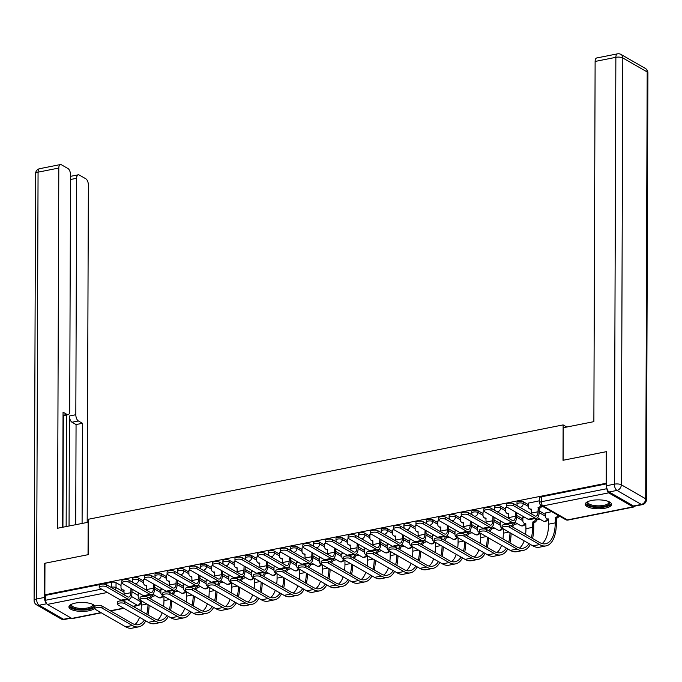 <?xml version="1.0" encoding="UTF-8"?>
<svg xmlns="http://www.w3.org/2000/svg" width="682" height="682" viewBox="0 0 682 682"><rect width="100%" height="100%" fill="white"/><g stroke="black" fill="none" stroke-linecap="round" stroke-linejoin="round"><path stroke-width="1.02" d="M143.629 581.038L138.659 578.183A3.376 1.142 -179.8 0 0 134.039 577.765A3.376 1.142 -179.8 0 0 132.385 578.745L132.376 580.493A3.376 1.142 0.2 0 1 134.03 579.512A3.376 1.142 0.2 0 1 138.651 579.922L143.621 582.778M166.255 576.537L161.284 573.681A3.376 1.142 -179.8 0 0 156.664 573.272A3.376 1.142 -179.8 0 0 155.01 574.253L155.002 575.992A3.376 1.142 0.2 0 1 156.655 575.011A3.376 1.142 0.2 0 1 161.276 575.429L166.246 578.285M188.88 572.045L183.91 569.189A3.376 1.142 -179.8 0 0 179.289 568.771A3.376 1.142 -179.8 0 0 177.635 569.751L177.627 571.499A3.376 1.142 0.2 0 1 179.281 570.519A3.376 1.142 0.2 0 1 183.901 570.936L188.871 573.784M211.505 567.543L206.535 564.687A3.376 1.142 -179.8 0 0 201.906 564.278A3.376 1.142 -179.8 0 0 200.261 565.259L200.252 566.998A3.376 1.142 0.2 0 1 201.906 566.026A3.376 1.142 0.2 0 1 206.527 566.435L211.497 569.291M234.131 563.051L229.161 560.195A3.376 1.142 -179.8 0 0 224.531 559.777A3.376 1.142 -179.8 0 0 222.886 560.757L222.878 562.505A3.376 1.142 0.2 0 1 224.531 561.525A3.376 1.142 0.2 0 1 229.152 561.942L234.122 564.798M256.756 558.549L251.786 555.694A3.376 1.142 -179.8 0 0 247.157 555.284A3.376 1.142 -179.8 0 0 245.511 556.265L245.503 558.004A3.376 1.142 0.2 0 1 247.157 557.032A3.376 1.142 0.2 0 1 251.777 557.441L256.747 560.297M279.373 554.057L274.411 551.201A3.376 1.142 -179.8 0 0 269.782 550.783A3.376 1.142 -179.8 0 0 268.137 551.764L268.128 553.511A3.376 1.142 0.2 0 1 269.774 552.531A3.376 1.142 0.2 0 1 274.403 552.949L279.373 555.804M301.998 549.556L297.028 546.708A3.376 1.142 -179.8 0 0 292.408 546.291A3.376 1.142 -179.8 0 0 290.754 547.271L290.754 549.019A3.376 1.142 0.2 0 1 292.399 548.038A3.376 1.142 0.2 0 1 297.028 548.447L301.998 551.303M324.623 545.063L319.653 542.207A3.376 1.142 -179.8 0 0 315.033 541.798A3.376 1.142 -179.8 0 0 313.379 542.77L313.379 544.517A3.376 1.142 0.2 0 1 315.024 543.537A3.376 1.142 0.2 0 1 319.653 543.955L324.623 546.811M347.249 540.57L342.279 537.714A3.376 1.142 -179.8 0 0 337.658 537.297A3.376 1.142 -179.8 0 0 336.004 538.277L336.004 540.025A3.376 1.142 0.2 0 1 337.65 539.044A3.376 1.142 0.2 0 1 342.279 539.453L347.24 542.309M369.874 536.069L364.904 533.213A3.376 1.142 -179.8 0 0 360.284 532.804A3.376 1.142 -179.8 0 0 358.63 533.776L358.621 535.523A3.376 1.142 0.2 0 1 360.275 534.543A3.376 1.142 0.2 0 1 364.904 534.961L369.866 537.817M392.5 531.576L387.529 528.721A3.376 1.142 -179.8 0 0 382.909 528.303A3.376 1.142 -179.8 0 0 381.255 529.283L381.247 531.031A3.376 1.142 0.2 0 1 382.9 530.05A3.376 1.142 0.2 0 1 387.521 530.46L392.491 533.315M415.125 527.075L410.155 524.219A3.376 1.142 -179.8 0 0 405.534 523.81A3.376 1.142 -179.8 0 0 403.88 524.79L403.872 526.53A3.376 1.142 0.2 0 1 405.526 525.549A3.376 1.142 0.2 0 1 410.146 525.967L415.116 528.823M437.75 522.582L432.78 519.727A3.376 1.142 -179.8 0 0 428.16 519.309A3.376 1.142 -179.8 0 0 426.506 520.289L426.497 522.037A3.376 1.142 0.2 0 1 428.151 521.057A3.376 1.142 0.2 0 1 432.772 521.474L437.742 524.322M460.376 518.081L455.406 515.225A3.376 1.142 -179.8 0 0 450.776 514.816A3.376 1.142 -179.8 0 0 449.131 515.797L449.123 517.536A3.376 1.142 0.2 0 1 450.776 516.564A3.376 1.142 0.2 0 1 455.397 516.973L460.367 519.829M483.001 513.589L478.031 510.733A3.376 1.142 -179.8 0 0 473.402 510.315A3.376 1.142 -179.8 0 0 471.756 511.295L471.748 513.043A3.376 1.142 0.2 0 1 473.402 512.063A3.376 1.142 0.2 0 1 478.022 512.48L482.992 515.336M505.626 509.087L500.656 506.232A3.376 1.142 -179.8 0 0 496.027 505.822A3.376 1.142 -179.8 0 0 494.382 506.803L494.373 508.542A3.376 1.142 0.2 0 1 496.027 507.57A3.376 1.142 0.2 0 1 500.648 507.979L505.618 510.835M528.243 504.595L523.282 501.739A3.376 1.142 -179.8 0 0 518.652 501.321A3.376 1.142 -179.8 0 0 517.007 502.302L516.999 504.049A3.376 1.142 0.2 0 1 518.644 503.069A3.376 1.142 0.2 0 1 523.273 503.487L528.243 506.342M605.113 508.192A13.163 4.467 -179.8 0 0 611.549 504.373A13.163 4.467 -179.8 0 0 604.9 500.469A13.163 4.467 -179.8 0 0 591.669 500.469A13.163 4.467 -179.8 0 0 585.233 504.279A13.163 4.467 -179.8 0 0 591.874 508.192A13.163 4.467 -179.8 0 0 605.113 508.192M95.054 606.23A13.163 4.467 -179.8 0 0 75.361 603.084A13.163 4.467 -179.8 0 0 68.925 606.895A13.163 4.467 -179.8 0 0 75.566 610.808A13.163 4.467 -179.8 0 0 88.805 610.808A13.163 4.467 -179.8 0 0 94.824 608.097M152.112 596.366L155.445 595.71M174.737 591.874L178.07 591.209M197.362 587.373L200.696 586.716M219.988 582.88L223.312 582.215M242.613 578.379L245.938 577.722M265.238 573.886L268.563 573.221M287.855 569.393L291.188 568.728M310.481 564.892L313.814 564.227M333.106 560.399L336.439 559.734M355.731 555.898L359.064 555.242M378.357 551.406L381.69 550.741M400.982 546.904L404.315 546.248M423.607 542.412L426.941 541.747M446.233 537.91L449.566 537.254M468.858 533.418L472.183 532.753M491.483 528.917L494.808 528.26M514.109 524.424L517.433 523.759M536.725 519.931L540.059 519.266M102.385 584.056L111.413 582.266A3.376 1.142 0.2 0 1 116.034 582.675L121.004 585.531M131.89 591.788L138.241 595.437M606.221 451.697L563.008 460.29L563.127 424.903L88.302 519.275L88.183 554.662L44.961 563.247L44.85 594.823L606.119 483.274L606.221 451.697L606.656 451.944M101.311 612.82L72.471 618.557A3.376 1.628 -101.2 0 1 71.798 618.421L47.408 604.405A3.376 1.628 -101.2 0 1 45.694 600.237L101.584 589.129M44.85 594.823L45.711 595.318L45.694 600.237M606.963 488.593L606.963 488.687A3.376 1.628 78.8 0 0 608.668 492.856L633.067 506.871A3.376 1.628 78.8 0 0 633.731 507.007A3.376 1.628 78.8 0 0 634.541 506.189M606.545 483.521L606.119 483.274M539.615 500.759L528.252 503.137M551.764 511.671L545.489 513.043M507.127 507.212L505.626 507.638M524.364 517.118L522.864 517.544M484.501 511.713L483.001 512.131M501.739 521.619L500.238 522.037M461.876 516.206L460.376 516.632M479.114 526.112L477.613 526.53M439.251 520.707L437.75 521.125M456.488 530.613L454.988 531.031M416.625 525.2L415.133 525.626M433.863 535.106L432.362 535.523M394.008 529.701L392.508 530.119M411.237 539.598L409.746 540.025M371.383 534.194L369.883 534.611M388.621 544.1L387.12 544.517M348.758 538.695L347.257 539.112M365.995 548.592L364.495 549.019M326.132 543.187L324.632 543.605M343.37 553.093L341.87 553.511M303.507 547.68L302.007 548.106M320.745 557.586L319.244 558.012M280.882 552.181L279.381 552.599M298.119 562.087L296.619 562.505M258.256 556.674L256.756 557.1M275.494 566.58L273.993 567.006M235.631 561.175L234.131 561.593M252.869 571.081L251.368 571.499M213.006 565.668L211.505 566.094M230.243 575.574L228.743 575.992M190.38 570.169L188.88 570.587M207.618 580.075L206.117 580.493M167.755 574.662L166.263 575.088M184.993 584.568L183.492 584.986M145.138 579.163L143.638 579.581M162.367 589.06L160.875 589.487M154.516 587.287L160.867 590.936M177.141 582.795L183.492 586.443M199.758 578.293L206.117 581.951M222.383 573.801L228.743 577.449M245.008 569.299L251.368 572.957M267.634 564.807L273.993 568.456M290.259 560.314L296.61 563.963M312.885 555.813L319.236 559.462M335.51 551.32L341.861 554.969M358.135 546.819L364.486 550.468M380.761 542.326L387.112 545.975M403.386 537.825L409.737 541.474M426.011 533.333L432.362 536.981M448.637 528.831L454.988 532.489M471.253 524.339L477.613 527.987M493.879 519.837L500.238 523.495M516.504 515.345L522.864 518.993M539.13 510.852L545.481 514.501M566.819 427.026L563.127 424.903M132.581 581.652L131.856 581.797M122.513 583.656L121.012 584.073M517.203 505.217L516.47 505.362M494.578 509.71L493.845 509.855M471.953 514.202L471.219 514.347M449.327 518.704L448.594 518.849M426.702 523.196L425.977 523.341M404.076 527.697L403.352 527.842M381.451 532.19L380.727 532.335M358.826 536.691L358.101 536.836M336.2 541.184L335.476 541.329M313.575 545.685L312.85 545.83M290.958 550.178L290.225 550.323M268.333 554.679L267.6 554.824M245.708 559.172L244.974 559.317M223.082 563.664L222.349 563.809M200.457 568.166L199.724 568.311M177.832 572.658L177.107 572.803M155.206 577.16L154.482 577.304M139.75 593.562L138.25 593.979M45.711 595.318L100.092 584.508M606.545 483.853L541.278 496.828A3.376 1.142 -179.8 0 0 539.624 497.809L539.607 502.728A3.376 1.142 0.2 0 1 541.261 501.747L606.963 488.687M513.674 505.814A3.879 1.321 -179.8 0 0 509.309 505.209A3.879 1.321 -179.8 0 0 506.453 506.462A3.879 1.321 -179.8 0 0 506.999 507.144L528.073 519.249A8.516 4.101 -101.2 0 0 529.761 519.59L536.436 518.269A8.516 4.101 -101.2 0 1 534.748 517.928L513.674 505.814L513.682 503.751L534.756 515.865A6.326 3.043 78.8 0 0 536.009 516.121A6.326 3.043 78.8 0 0 538.004 511.773L538.234 507.604A3.376 2.728 -60.1 0 0 540.835 505.336M506.453 506.462L506.462 504.407A3.879 1.321 0.2 0 1 509.318 503.146A3.879 1.321 0.2 0 1 513.682 503.751M538.021 507.647L539.138 508.286L539.13 512.412A8.516 4.101 -101.2 0 1 536.436 518.269M541.934 506.027A3.376 2.728 119.9 0 1 539.36 508.243L539.138 508.286M531.346 509.676A3.376 2.728 119.9 0 1 530.579 509.411L529.462 508.763A3.376 2.728 -60.1 0 0 531.133 509.011L531.338 513.094A6.326 3.043 78.8 0 1 531.304 513.878M528.252 503.018L528.243 506.419A3.376 2.728 -60.1 0 0 529.462 508.763M509.284 527.143A3.879 1.321 -179.8 0 0 504.919 526.53A3.879 1.321 -179.8 0 0 502.063 527.791A3.879 1.321 -179.8 0 0 502.608 528.465L532.949 545.898L539.615 544.577L509.284 527.143L509.284 525.08L539.624 542.514A30.366 14.62 78.8 0 0 545.643 543.733A30.366 14.62 78.8 0 0 555.242 522.864L555.472 517.502A3.376 2.728 -60.1 0 0 558.055 515.285M502.063 527.791L502.071 525.728A3.879 1.321 0.2 0 1 504.927 524.467A3.879 1.321 0.2 0 1 509.284 525.08M555.259 517.544L556.376 518.192L556.359 523.503A32.557 15.677 -101.2 0 1 546.069 545.881A32.557 15.677 -101.2 0 1 539.615 544.577M559.172 515.933A3.376 2.728 119.9 0 1 556.597 518.149L556.376 518.192M545.489 512.924L545.481 516.317A3.376 2.728 -60.1 0 0 546.7 518.67A3.376 2.728 -60.1 0 0 548.371 518.917L548.567 524.185L555.242 522.864M548.584 519.582A3.376 2.728 119.9 0 1 547.817 519.309L546.7 518.67M546.069 545.881L539.402 547.211A32.557 15.677 -101.2 0 1 532.949 545.898M542.147 543.58A30.366 14.62 78.8 0 0 548.567 524.185M491.049 510.315A3.879 1.321 -179.8 0 0 486.684 509.701A3.879 1.321 -179.8 0 0 483.828 510.963A3.879 1.321 -179.8 0 0 484.373 511.636L505.447 523.75A8.516 4.101 -101.2 0 0 507.135 524.091L513.81 522.762A8.516 4.101 -101.2 0 1 512.122 522.421L491.049 510.315L491.057 508.252L512.131 520.357A6.326 3.043 78.8 0 0 513.384 520.613A6.326 3.043 78.8 0 0 515.379 516.265L515.609 512.097A3.376 2.728 -60.1 0 0 515.618 512.097M483.828 510.963L483.836 508.9A3.879 1.321 0.2 0 1 486.692 507.638A3.879 1.321 0.2 0 1 491.057 508.252M515.396 512.139L516.513 512.787L516.504 516.913A8.516 4.101 -101.2 0 1 513.81 522.762M515.609 512.097L516.734 512.736A3.376 2.728 119.9 0 1 516.734 512.736L516.513 512.787M508.721 514.177A3.376 2.728 119.9 0 1 507.954 513.904L506.837 513.265A3.376 2.728 -60.1 0 0 508.508 513.512L508.712 517.595A6.326 3.043 78.8 0 1 508.678 518.38M505.626 507.51L505.618 510.912A3.376 2.728 -60.1 0 0 506.837 513.265M468.423 514.808A3.879 1.321 -179.8 0 0 464.058 514.202A3.879 1.321 -179.8 0 0 461.211 515.456A3.879 1.321 -179.8 0 0 461.748 516.138L482.822 528.243A8.516 4.101 -101.2 0 0 484.51 528.584L491.185 527.263A8.516 4.101 -101.2 0 1 489.497 526.922L468.423 514.808L468.432 512.745L489.506 524.859A6.326 3.043 78.8 0 0 490.759 525.106A6.326 3.043 78.8 0 0 492.754 520.758L492.984 516.589A3.376 2.728 -60.1 0 0 492.992 516.589L494.109 517.237L493.879 521.406A8.516 4.101 -101.2 0 1 491.185 527.263M461.211 515.456L461.211 513.393A3.879 1.321 0.2 0 1 464.067 512.139A3.879 1.321 0.2 0 1 468.432 512.745M492.771 516.632L493.887 517.28M486.096 518.67A3.376 2.728 119.9 0 1 485.328 518.405L484.211 517.757A3.376 2.728 -60.1 0 0 485.882 518.005L486.087 522.088A6.326 3.043 78.8 0 1 486.053 522.872M483.001 512.012L482.992 515.404A3.376 2.728 -60.1 0 0 484.211 517.757M609.111 491.978L633.501 505.993L641.336 504.433L616.946 490.418L609.111 491.978A5.064 2.438 -101.2 0 1 606.545 485.729L606.656 451.612L563.153 460.256L563.264 427.733L593.869 421.647L595.122 61.448A5.064 2.438 -101.2 0 1 596.724 57.97L617.466 53.852A5.064 2.438 78.8 0 0 615.863 57.331L595.122 61.448M642.333 504.637A5.064 5.064 0 0 0 646.408 499.693A5.064 1.722 -179.8 0 0 645.701 498.806L647.192 71.968L622.802 57.953L621.311 484.791L645.701 498.806A5.064 4.092 -60.1 0 1 641.336 504.433A5.064 2.438 78.8 0 0 642.333 504.637L634.507 506.189A5.064 2.438 -101.2 0 1 633.501 505.993M88.293 522.242L57.544 528.243L58.805 168.045L38.064 172.162L36.572 599.009L44.407 597.449L44.526 563.332L88.038 554.688L88.149 522.156M69.053 525.95L69.436 415.994L75.821 414.724L76.648 178.292L70.51 179.511M75.821 414.724A5.064 2.438 78.8 0 0 78.387 420.973L72.011 422.235A5.064 2.438 -101.2 0 1 69.436 415.994M82.087 523.358L82.437 423.3L78.387 420.973M87.185 522.352L88.37 185.027A5.064 2.438 78.8 0 0 85.796 178.786L79.248 175.018A5.064 2.438 78.8 0 0 78.242 174.814A5.064 2.438 78.8 0 0 76.648 178.292M63.034 415.287L67.1 414.486A5.064 2.438 78.8 0 0 68.098 414.682A5.064 2.438 78.8 0 0 69.7 411.203L70.527 174.78A5.064 2.438 78.8 0 0 67.961 168.531L61.406 164.771A5.064 2.438 78.8 0 0 60.4 164.567A5.064 2.438 78.8 0 0 58.805 168.045M67.1 414.486L63.051 412.158L62.65 527.229M44.961 563.588L44.526 563.332M44.407 597.449A5.064 2.438 78.8 0 0 46.427 603.272M66.154 526.53L66.546 414.997M63.307 415.636L62.923 527.169M75.711 524.629L76.06 424.562L72.011 422.235M76.06 424.562L82.437 423.3M609.077 501.756A11.389 3.87 0.2 0 1 603.289 506.564A11.389 3.87 0.2 0 1 588.6 505.004A11.389 3.87 0.2 0 1 587.713 501.679M588.054 501.526A10.545 3.581 -179.8 0 0 587.85 502.233A10.545 3.581 -179.8 0 0 589.333 504.066A10.545 3.581 -179.8 0 0 601.183 505.729A10.545 3.581 -179.8 0 0 608.941 502.302A10.545 3.581 -179.8 0 0 608.736 501.602M585.412 503.546A13.077 4.442 -179.8 0 0 587.151 505.294A13.077 4.442 -179.8 0 0 601.081 507.417A13.077 4.442 -179.8 0 0 611.37 503.64M92.778 604.371A11.389 3.87 0.2 0 1 86.981 609.179A11.389 3.87 0.2 0 1 72.301 607.619A11.389 3.87 0.2 0 1 71.414 604.295M71.755 604.141A10.545 3.581 -179.8 0 0 71.55 604.84A10.545 3.581 -179.8 0 0 73.025 606.682A10.545 3.581 -179.8 0 0 84.875 608.344A10.545 3.581 -179.8 0 0 92.633 604.917A10.545 3.581 -179.8 0 0 92.437 604.218M69.104 606.162A13.077 4.442 -179.8 0 0 70.851 607.909A13.077 4.442 -179.8 0 0 84.108 610.066A13.077 4.442 -179.8 0 0 94.832 606.707M486.658 531.636A3.879 1.321 -179.8 0 0 482.293 531.031A3.879 1.321 -179.8 0 0 479.437 532.284A3.879 1.321 -179.8 0 0 479.983 532.966L510.324 550.4L516.99 549.07L486.658 531.636L486.667 529.573L516.999 547.007A30.366 14.62 78.8 0 0 523.017 548.234A30.366 14.62 78.8 0 0 528.942 543.597M479.437 532.284L479.446 530.221A3.879 1.321 0.2 0 1 482.302 528.968A3.879 1.321 0.2 0 1 486.667 529.573M531.355 537.757A30.366 14.62 78.8 0 0 532.616 527.357L532.847 522.003A3.376 2.728 -60.1 0 0 535.754 518.405M532.633 522.045L533.75 522.685L533.733 528.004A32.557 15.677 -101.2 0 1 532.565 538.456M536.887 518.124L536.879 518.891A3.376 2.728 119.9 0 1 533.972 522.642L533.75 522.685M522.864 517.416L522.855 520.818A3.376 2.728 -60.1 0 0 524.074 523.162A3.376 2.728 -60.1 0 0 525.745 523.409L525.941 528.686L532.616 527.357M525.958 524.074A3.376 2.728 119.9 0 1 525.191 523.81L524.074 523.162M530.366 544.415A32.557 15.677 -101.2 0 1 523.444 550.383A32.557 15.677 -101.2 0 1 516.99 549.07M523.444 550.383L516.777 551.704A32.557 15.677 -101.2 0 1 510.324 550.4M519.522 548.072A30.366 14.62 78.8 0 0 524.151 540.843M525.583 534.441A30.366 14.62 78.8 0 0 525.941 528.686M464.033 536.137A3.879 1.321 -179.8 0 0 459.668 535.523A3.879 1.321 -179.8 0 0 456.812 536.785A3.879 1.321 -179.8 0 0 457.358 537.459L487.698 554.892L494.365 553.571L464.033 536.137L464.041 534.074L494.373 551.508A30.366 14.62 78.8 0 0 500.392 552.727A30.366 14.62 78.8 0 0 506.317 548.098M456.812 536.785L456.821 534.722A3.879 1.321 0.2 0 1 459.677 533.46A3.879 1.321 0.2 0 1 464.041 534.074M500.238 521.918L500.23 525.311A3.376 2.728 -60.1 0 0 501.449 527.663A3.376 2.728 -60.1 0 0 502.08 527.902M502.958 538.942A30.366 14.62 78.8 0 0 503.316 533.179L503.333 528.882M511.15 526.146A3.376 2.728 -60.1 0 0 513.137 522.898M514.262 522.617L514.254 523.392A3.376 2.728 119.9 0 1 512.267 526.794M511.099 533.35A32.557 15.677 -101.2 0 1 509.94 542.949M507.74 548.916A32.557 15.677 -101.2 0 1 500.818 554.875A32.557 15.677 -101.2 0 1 494.365 553.571M500.818 554.875L494.152 556.205A32.557 15.677 -101.2 0 1 487.698 554.892M496.897 552.573A30.366 14.62 78.8 0 0 501.526 545.344M508.729 542.258A30.366 14.62 78.8 0 0 509.983 532.702M445.798 519.309A3.879 1.321 -179.8 0 0 441.442 518.695A3.879 1.321 -179.8 0 0 438.586 519.957A3.879 1.321 -179.8 0 0 439.131 520.63L460.197 532.744A8.516 4.101 -101.2 0 0 461.885 533.085L468.56 531.755A8.516 4.101 -101.2 0 1 466.872 531.414L445.798 519.309L445.806 517.246L466.88 529.351A6.326 3.043 78.8 0 0 468.133 529.607A6.326 3.043 78.8 0 0 470.128 525.259L470.367 521.091L471.484 521.73L471.253 525.899A8.516 4.101 -101.2 0 1 468.56 531.755M438.586 519.957L438.594 517.894A3.879 1.321 0.2 0 1 441.442 516.632A3.879 1.321 0.2 0 1 445.806 517.246M470.145 521.133L471.262 521.773M463.47 523.171A3.376 2.728 119.9 0 1 462.703 522.898L461.586 522.25A3.376 2.728 -60.1 0 0 463.257 522.506L463.462 526.581A6.326 3.043 78.8 0 1 463.428 527.365M460.376 516.504L460.367 519.906A3.376 2.728 -60.1 0 0 461.586 522.25M423.172 523.802A3.879 1.321 -179.8 0 0 418.816 523.188A3.879 1.321 -179.8 0 0 415.96 524.449A3.879 1.321 -179.8 0 0 416.506 525.131L437.571 537.237A8.516 4.101 -101.2 0 0 439.268 537.578L445.934 536.257A8.516 4.101 -101.2 0 1 444.246 535.907L423.172 523.802L423.181 521.739L444.255 533.844A6.326 3.043 78.8 0 0 445.508 534.1A6.326 3.043 78.8 0 0 447.503 529.752L447.742 525.583A3.376 2.728 -60.1 0 0 447.75 525.583L448.858 526.231L448.628 530.4A8.516 4.101 -101.2 0 1 445.934 536.257M415.96 524.449L415.969 522.386A3.879 1.321 0.2 0 1 418.816 521.125A3.879 1.321 0.2 0 1 423.181 521.739M447.52 525.626L448.645 526.274M440.845 527.663A3.376 2.728 119.9 0 1 440.086 527.391L438.961 526.751A3.376 2.728 -60.1 0 0 440.632 526.998L440.836 531.082A6.326 3.043 78.8 0 1 440.802 531.866M437.75 521.005L437.742 524.398A3.376 2.728 -60.1 0 0 438.961 526.751M400.547 528.303A3.879 1.321 -179.8 0 0 396.191 527.689A3.879 1.321 -179.8 0 0 393.335 528.951A3.879 1.321 -179.8 0 0 393.881 529.624L414.954 541.73A8.516 4.101 -101.2 0 0 416.642 542.079L423.309 540.749A8.516 4.101 -101.2 0 1 421.621 540.408L400.547 528.303L400.556 526.24L421.629 538.345A6.326 3.043 78.8 0 0 422.883 538.601A6.326 3.043 78.8 0 0 424.886 534.253L425.116 530.084A3.376 2.728 -60.1 0 0 425.125 530.084M393.335 528.951L393.344 526.888A3.879 1.321 0.2 0 1 396.199 525.626A3.879 1.321 0.2 0 1 400.556 526.24M424.895 530.127L426.02 530.767L426.003 534.893A8.516 4.101 -101.2 0 1 423.309 540.749M425.116 530.084L426.233 530.724A3.376 2.728 119.9 0 1 426.233 530.724L426.02 530.767M418.219 532.156A3.376 2.728 119.9 0 1 417.461 531.892L416.335 531.244A3.376 2.728 -60.1 0 0 418.006 531.491L418.211 535.575A6.326 3.043 78.8 0 1 418.177 536.359M415.133 525.498L415.116 528.9A3.376 2.728 -60.1 0 0 416.335 531.244M441.407 540.63A3.879 1.321 -179.8 0 0 437.043 540.016A3.879 1.321 -179.8 0 0 434.187 541.278A3.879 1.321 -179.8 0 0 434.732 541.96L465.073 559.393L471.748 558.064L441.407 540.63L441.416 538.567L471.748 556.001A30.366 14.62 78.8 0 0 477.767 557.22A30.366 14.62 78.8 0 0 483.691 552.591M434.187 541.278L434.195 539.215A3.879 1.321 0.2 0 1 437.051 537.962A3.879 1.321 0.2 0 1 441.416 538.567M477.613 526.41L477.605 529.812A3.376 2.728 -60.1 0 0 478.824 532.156A3.376 2.728 -60.1 0 0 479.455 532.403M480.333 543.435A30.366 14.62 78.8 0 0 480.691 537.68L480.708 533.384M488.525 530.647A3.376 2.728 -60.1 0 0 490.511 527.399M491.637 527.118L491.628 527.885A3.376 2.728 119.9 0 1 489.642 531.287M488.474 537.842A32.557 15.677 -101.2 0 1 487.315 547.45M485.124 553.409A32.557 15.677 -101.2 0 1 478.201 559.376A32.557 15.677 -101.2 0 1 471.748 558.064M478.201 559.376L471.526 560.698A32.557 15.677 -101.2 0 1 465.073 559.393M474.271 557.066A30.366 14.62 78.8 0 0 478.9 549.837M486.104 546.751A30.366 14.62 78.8 0 0 487.357 537.203M418.782 545.131A3.879 1.321 -179.8 0 0 414.417 544.517A3.879 1.321 -179.8 0 0 411.57 545.779A3.879 1.321 -179.8 0 0 412.107 546.452L442.447 563.886L449.123 562.556L418.782 545.131L418.791 543.068L449.123 560.502A30.366 14.62 78.8 0 0 455.15 561.721A30.366 14.62 78.8 0 0 461.066 557.092M411.57 545.779L411.57 543.716A3.879 1.321 0.2 0 1 414.426 542.454A3.879 1.321 0.2 0 1 418.791 543.068M454.988 530.911L454.979 534.304A3.376 2.728 -60.1 0 0 456.198 536.657A3.376 2.728 -60.1 0 0 456.829 536.896M457.707 547.927A30.366 14.62 78.8 0 0 458.065 542.173L458.082 537.876M465.9 535.14A3.376 2.728 -60.1 0 0 467.886 531.892M469.011 531.61L469.011 532.386A3.376 2.728 119.9 0 1 467.017 535.788M465.849 542.343A32.557 15.677 -101.2 0 1 464.689 551.943M462.498 557.91A32.557 15.677 -101.2 0 1 455.576 563.869A32.557 15.677 -101.2 0 1 449.123 562.556M455.576 563.869L448.901 565.199A32.557 15.677 -101.2 0 1 442.447 563.886M451.646 561.567A30.366 14.62 78.8 0 0 456.275 554.338M463.479 551.252A30.366 14.62 78.8 0 0 464.732 541.696M396.157 549.624A3.879 1.321 -179.8 0 0 391.792 549.01A3.879 1.321 -179.8 0 0 388.945 550.272A3.879 1.321 -179.8 0 0 389.482 550.954L419.822 568.379L426.497 567.057L396.157 549.624L396.165 547.561L426.506 564.994A30.366 14.62 78.8 0 0 432.524 566.213A30.366 14.62 78.8 0 0 438.441 561.584M388.945 550.272L388.945 548.209A3.879 1.321 0.2 0 1 391.8 546.947A3.879 1.321 0.2 0 1 396.165 547.561M432.371 535.404L432.354 538.806A3.376 2.728 -60.1 0 0 433.573 541.15A3.376 2.728 -60.1 0 0 434.204 541.397M435.082 552.429A30.366 14.62 78.8 0 0 435.44 546.674L435.457 542.378M443.274 539.641A3.376 2.728 -60.1 0 0 445.261 536.384M446.386 536.103L446.386 536.879A3.376 2.728 119.9 0 1 444.4 540.28M443.223 546.836A32.557 15.677 -101.2 0 1 442.064 556.444M439.873 562.403A32.557 15.677 -101.2 0 1 432.951 568.37A32.557 15.677 -101.2 0 1 426.497 567.057M432.951 568.37L426.276 569.692A32.557 15.677 -101.2 0 1 419.822 568.379M429.021 566.06A30.366 14.62 78.8 0 0 433.65 558.831M440.853 555.745A30.366 14.62 78.8 0 0 442.107 546.188M377.922 532.795A3.879 1.321 -179.8 0 0 373.565 532.182A3.879 1.321 -179.8 0 0 370.71 533.443A3.879 1.321 -179.8 0 0 371.255 534.125L392.329 546.231A8.516 4.101 -101.2 0 0 394.017 546.572L400.684 545.25A8.516 4.101 -101.2 0 1 398.996 544.901L377.922 532.795L377.93 530.732L399.004 542.838A6.326 3.043 78.8 0 0 400.257 543.094A6.326 3.043 78.8 0 0 402.261 538.746L402.491 534.577A3.376 2.728 -60.1 0 0 402.499 534.577L403.608 535.225L403.377 539.394A8.516 4.101 -101.2 0 1 400.684 545.25M370.71 533.443L370.718 531.38A3.879 1.321 0.2 0 1 373.574 530.119A3.879 1.321 0.2 0 1 377.93 530.732M402.269 534.62L403.394 535.268M395.594 536.657A3.376 2.728 119.9 0 1 394.835 536.384L393.71 535.745A3.376 2.728 -60.1 0 0 395.381 535.992L395.586 540.076A6.326 3.043 78.8 0 1 395.551 540.86M392.508 529.999L392.491 533.392A3.376 2.728 -60.1 0 0 393.71 535.745M373.531 554.125A3.879 1.321 -179.8 0 0 369.175 553.511A3.879 1.321 -179.8 0 0 366.319 554.773A3.879 1.321 -179.8 0 0 366.865 555.446L397.197 572.88L403.872 571.55L373.531 554.125L373.54 552.062L403.88 569.487A30.366 14.62 78.8 0 0 409.899 570.715A30.366 14.62 78.8 0 0 415.815 566.086M366.319 554.773L366.328 552.71A3.879 1.321 0.2 0 1 369.175 551.448A3.879 1.321 0.2 0 1 373.54 552.062M409.746 539.897L409.729 543.298A3.376 2.728 -60.1 0 0 410.948 545.651A3.376 2.728 -60.1 0 0 411.578 545.89M412.457 556.921A30.366 14.62 78.8 0 0 412.823 551.167L412.832 546.87M420.649 544.134A3.376 2.728 -60.1 0 0 422.635 540.886M423.761 540.604L423.761 541.38A3.376 2.728 119.9 0 1 421.774 544.782M420.598 551.329A32.557 15.677 -101.2 0 1 419.439 560.936M417.248 566.904A32.557 15.677 -101.2 0 1 410.325 572.863A32.557 15.677 -101.2 0 1 403.872 571.55M410.325 572.863L403.65 574.193A32.557 15.677 -101.2 0 1 397.197 572.88M406.395 570.561A30.366 14.62 78.8 0 0 411.024 563.332M418.228 560.246A30.366 14.62 78.8 0 0 419.481 550.689M355.296 537.288A3.879 1.321 -179.8 0 0 350.94 536.683A3.879 1.321 -179.8 0 0 348.084 537.945A3.879 1.321 -179.8 0 0 348.63 538.618L369.704 550.724A8.516 4.101 -101.2 0 0 371.392 551.073L378.058 549.743A8.516 4.101 -101.2 0 1 376.37 549.402L355.296 537.288L355.305 535.234L376.379 547.339A6.326 3.043 78.8 0 0 377.632 547.595A6.326 3.043 78.8 0 0 379.635 543.247L379.865 539.078A3.376 2.728 -60.1 0 0 379.874 539.078L380.982 539.718L380.752 543.886A8.516 4.101 -101.2 0 1 378.058 549.743M348.084 537.945L348.093 535.882A3.879 1.321 0.2 0 1 350.949 534.62A3.879 1.321 0.2 0 1 355.305 535.234M379.644 539.121L380.769 539.76M372.977 541.15A3.376 2.728 119.9 0 1 372.21 540.886L371.085 540.238A3.376 2.728 -60.1 0 0 372.756 540.485L372.96 544.568A6.326 3.043 78.8 0 1 372.926 545.353M369.883 534.492L369.866 537.893A3.376 2.728 -60.1 0 0 371.085 540.238M350.906 558.618A3.879 1.321 -179.8 0 0 346.55 558.004A3.879 1.321 -179.8 0 0 343.694 559.266A3.879 1.321 -179.8 0 0 344.24 559.948L374.571 577.373L381.247 576.051L350.906 558.618L350.915 556.555L381.255 573.988A30.366 14.62 78.8 0 0 387.274 575.207A30.366 14.62 78.8 0 0 393.19 570.578M343.694 559.266L343.702 557.203A3.879 1.321 0.2 0 1 346.55 555.941A3.879 1.321 0.2 0 1 350.915 556.555M387.12 544.398L387.103 547.799A3.376 2.728 -60.1 0 0 388.322 550.144A3.376 2.728 -60.1 0 0 388.953 550.391M389.831 561.422A30.366 14.62 78.8 0 0 390.198 555.668L390.206 551.363M398.024 548.635A3.376 2.728 -60.1 0 0 400.01 545.378M401.135 545.097L401.135 545.873A3.376 2.728 119.9 0 1 399.149 549.274M397.981 555.83A32.557 15.677 -101.2 0 1 396.813 565.429M394.622 571.397A32.557 15.677 -101.2 0 1 387.7 577.364A32.557 15.677 -101.2 0 1 381.247 576.051M387.7 577.364L381.025 578.686A32.557 15.677 -101.2 0 1 374.571 577.373M383.77 575.054A30.366 14.62 78.8 0 0 388.399 567.825M395.611 564.739A30.366 14.62 78.8 0 0 396.856 555.182M332.68 541.789A3.879 1.321 -179.8 0 0 328.315 541.176A3.879 1.321 -179.8 0 0 325.459 542.437A3.879 1.321 -179.8 0 0 326.005 543.111L347.078 555.225A8.516 4.101 -101.2 0 0 348.766 555.566L355.433 554.244A8.516 4.101 -101.2 0 1 353.745 553.895L332.68 541.789L332.68 539.726L353.753 551.832A6.326 3.043 78.8 0 0 355.007 552.088A6.326 3.043 78.8 0 0 357.01 547.74L357.24 543.571A3.376 2.728 -60.1 0 0 357.249 543.571L358.357 544.219L358.127 548.388A8.516 4.101 -101.2 0 1 355.433 554.244M325.459 542.437L325.467 540.374A3.879 1.321 0.2 0 1 328.323 539.112A3.879 1.321 0.2 0 1 332.68 539.726M357.018 543.614L358.144 544.262M350.352 545.651A3.376 2.728 119.9 0 1 349.585 545.378L348.468 544.739A3.376 2.728 -60.1 0 0 350.13 544.986L350.335 549.07A6.326 3.043 78.8 0 1 350.301 549.854M347.257 538.985L347.24 542.386A3.376 2.728 -60.1 0 0 348.468 544.739M328.281 563.11A3.879 1.321 -179.8 0 0 323.924 562.505A3.879 1.321 -179.8 0 0 321.069 563.767A3.879 1.321 -179.8 0 0 321.614 564.44L351.946 581.874L358.621 580.544L328.281 563.11L328.289 561.047L358.63 578.481A30.366 14.62 78.8 0 0 364.648 579.709A30.366 14.62 78.8 0 0 370.573 575.071M321.069 563.767L321.077 561.704A3.879 1.321 0.2 0 1 323.933 560.442A3.879 1.321 0.2 0 1 328.289 561.047M364.495 548.891L364.478 552.292A3.376 2.728 -60.1 0 0 365.697 554.645A3.376 2.728 -60.1 0 0 366.328 554.884M367.206 565.915A30.366 14.62 78.8 0 0 367.572 560.161L367.581 555.864M375.398 553.128A3.376 2.728 -60.1 0 0 377.385 549.88M378.51 549.598L378.51 550.374A3.376 2.728 119.9 0 1 376.524 553.775M375.356 560.323A32.557 15.677 -101.2 0 1 374.188 569.93M371.997 575.898A32.557 15.677 -101.2 0 1 365.075 581.857A32.557 15.677 -101.2 0 1 358.621 580.544M365.075 581.857L358.4 583.187A32.557 15.677 -101.2 0 1 351.946 581.874M361.153 579.555A30.366 14.62 78.8 0 0 365.782 572.326M372.986 569.231A30.366 14.62 78.8 0 0 374.23 559.683M310.054 546.282A3.879 1.321 -179.8 0 0 305.689 545.677A3.879 1.321 -179.8 0 0 302.834 546.938A3.879 1.321 -179.8 0 0 303.379 547.612L324.453 559.717A8.516 4.101 -101.2 0 0 326.141 560.067L332.816 558.737A8.516 4.101 -101.2 0 1 331.12 558.396L310.054 546.282L310.054 544.219L331.128 556.333A6.326 3.043 78.8 0 0 332.381 556.589A6.326 3.043 78.8 0 0 334.385 552.241L334.615 548.072A3.376 2.728 -60.1 0 0 334.623 548.064L335.74 548.712L335.501 552.88A8.516 4.101 -101.2 0 1 332.816 558.737M302.834 546.938L302.842 544.875A3.879 1.321 0.2 0 1 305.698 543.614A3.879 1.321 0.2 0 1 310.054 544.219M334.402 548.115L335.518 548.754M327.727 550.144A3.376 2.728 119.9 0 1 326.959 549.88L325.843 549.232A3.376 2.728 -60.1 0 0 327.505 549.479L327.71 553.562A6.326 3.043 78.8 0 1 327.684 554.347M324.632 543.486L324.623 546.887A3.376 2.728 -60.1 0 0 325.843 549.232M305.655 567.612A3.879 1.321 -179.8 0 0 301.299 566.998A3.879 1.321 -179.8 0 0 298.443 568.259A3.879 1.321 -179.8 0 0 298.989 568.933L329.321 586.367L335.996 585.045L305.655 567.612L305.664 565.548L336.004 582.982A30.366 14.62 78.8 0 0 342.023 584.201A30.366 14.62 78.8 0 0 347.948 579.572M298.443 568.259L298.452 566.196A3.879 1.321 0.2 0 1 301.308 564.935A3.879 1.321 0.2 0 1 305.664 565.548M341.87 553.392L341.861 556.785A3.376 2.728 -60.1 0 0 343.08 559.138A3.376 2.728 -60.1 0 0 343.702 559.385M344.581 570.416A30.366 14.62 78.8 0 0 344.947 564.662L344.964 560.357M352.773 557.629A3.376 2.728 -60.1 0 0 354.759 554.372M355.885 554.091L355.885 554.867A3.376 2.728 119.9 0 1 353.898 558.268M352.73 564.824A32.557 15.677 -101.2 0 1 351.571 574.423M349.372 580.391A32.557 15.677 -101.2 0 1 342.449 586.358A32.557 15.677 -101.2 0 1 335.996 585.045M342.449 586.358L335.783 587.679A32.557 15.677 -101.2 0 1 329.321 586.367M338.528 584.048A30.366 14.62 78.8 0 0 343.157 576.819M350.36 573.733A30.366 14.62 78.8 0 0 351.605 564.176M287.429 550.783A3.879 1.321 -179.8 0 0 283.064 550.169A3.879 1.321 -179.8 0 0 280.208 551.431A3.879 1.321 -179.8 0 0 280.754 552.105L301.828 564.219A8.516 4.101 -101.2 0 0 303.516 564.56L310.191 563.23A8.516 4.101 -101.2 0 1 308.503 562.889L287.429 550.783L287.437 548.72L308.503 560.826A6.326 3.043 78.8 0 0 309.764 561.081A6.326 3.043 78.8 0 0 311.759 556.734L311.989 552.565A3.376 2.728 -60.1 0 0 311.998 552.565M280.208 551.431L280.217 549.368A3.879 1.321 0.2 0 1 283.073 548.106A3.879 1.321 0.2 0 1 287.437 548.72M311.776 552.608L312.893 553.255L312.876 557.382A8.516 4.101 -101.2 0 1 310.191 563.23M305.101 554.645A3.376 2.728 119.9 0 1 304.334 554.372L303.217 553.733A3.376 2.728 -60.1 0 0 304.888 553.98L305.084 558.064A6.326 3.043 78.8 0 1 305.059 558.848M302.007 547.978L301.998 551.38A3.376 2.728 -60.1 0 0 303.217 553.733M283.03 572.104A3.879 1.321 -179.8 0 0 278.674 571.499A3.879 1.321 -179.8 0 0 275.818 572.761A3.879 1.321 -179.8 0 0 276.363 573.434L306.704 590.868L313.37 589.538L283.03 572.104L283.039 570.041L313.379 587.475A30.366 14.62 78.8 0 0 319.398 588.702A30.366 14.62 78.8 0 0 325.323 584.065M275.818 572.761L275.826 570.698A3.879 1.321 0.2 0 1 278.682 569.436A3.879 1.321 0.2 0 1 283.039 570.041M319.244 557.885L319.236 561.286A3.376 2.728 -60.1 0 0 320.455 563.63A3.376 2.728 -60.1 0 0 321.086 563.878M321.964 574.909A30.366 14.62 78.8 0 0 322.322 569.155L322.339 564.858M330.156 562.121A3.376 2.728 -60.1 0 0 332.134 558.873M333.259 558.592L333.259 559.368A3.376 2.728 119.9 0 1 331.273 562.769M330.105 569.317A32.557 15.677 -101.2 0 1 328.946 578.924M326.746 584.892A32.557 15.677 -101.2 0 1 319.824 590.851A32.557 15.677 -101.2 0 1 313.37 589.538M319.824 590.851L313.157 592.181A32.557 15.677 -101.2 0 1 306.704 590.868M315.902 588.549A30.366 14.62 78.8 0 0 320.531 581.311M327.735 578.225A30.366 14.62 78.8 0 0 328.98 568.677M264.804 555.276A3.879 1.321 -179.8 0 0 260.439 554.671A3.879 1.321 -179.8 0 0 257.583 555.924A3.879 1.321 -179.8 0 0 258.128 556.606L279.202 568.711A8.516 4.101 -101.2 0 0 280.89 569.052L287.565 567.731A8.516 4.101 -101.2 0 1 285.877 567.39L264.804 555.276L264.812 553.213L285.886 565.327A6.326 3.043 78.8 0 0 287.139 565.583A6.326 3.043 78.8 0 0 289.134 561.235L289.364 557.066A3.376 2.728 -60.1 0 0 289.373 557.058L290.489 557.706L290.251 561.874A8.516 4.101 -101.2 0 1 287.565 567.731M257.583 555.924L257.591 553.869A3.879 1.321 0.2 0 1 260.447 552.608A3.879 1.321 0.2 0 1 264.812 553.213M289.151 557.109L290.268 557.748M282.476 559.138A3.376 2.728 119.9 0 1 281.709 558.873L280.592 558.226A3.376 2.728 -60.1 0 0 282.263 558.473L282.467 562.556A6.326 3.043 78.8 0 1 282.433 563.341M279.381 552.48L279.373 555.881A3.376 2.728 -60.1 0 0 280.592 558.226M260.413 576.605A3.879 1.321 -179.8 0 0 256.048 575.992A3.879 1.321 -179.8 0 0 253.193 577.253A3.879 1.321 -179.8 0 0 253.738 577.927L284.079 595.36L290.745 594.039L260.413 576.605L260.413 574.542L290.754 591.976A30.366 14.62 78.8 0 0 296.772 593.195A30.366 14.62 78.8 0 0 302.697 588.566M253.193 577.253L253.201 575.19A3.879 1.321 0.2 0 1 256.057 573.929A3.879 1.321 0.2 0 1 260.413 574.542M296.619 562.386L296.61 565.779A3.376 2.728 -60.1 0 0 297.829 568.132A3.376 2.728 -60.1 0 0 298.46 568.37M299.338 579.41A30.366 14.62 78.8 0 0 299.696 573.647L299.713 569.351M307.531 566.614A3.376 2.728 -60.1 0 0 309.509 563.366M310.642 563.085L310.634 563.861A3.376 2.728 119.9 0 1 308.648 567.262M307.48 573.818A32.557 15.677 -101.2 0 1 306.32 583.417M304.121 589.384A32.557 15.677 -101.2 0 1 297.199 595.343A32.557 15.677 -101.2 0 1 290.745 594.039M297.199 595.343L290.532 596.673A32.557 15.677 -101.2 0 1 284.079 595.36M293.277 593.042A30.366 14.62 78.8 0 0 297.906 585.812M305.11 582.726A30.366 14.62 78.8 0 0 306.354 573.17M242.178 559.777A3.879 1.321 -179.8 0 0 237.813 559.163A3.879 1.321 -179.8 0 0 234.958 560.425A3.879 1.321 -179.8 0 0 235.503 561.098L256.577 573.212A8.516 4.101 -101.2 0 0 258.265 573.553L264.94 572.224A8.516 4.101 -101.2 0 1 263.252 571.883L242.178 559.777L242.187 557.714L263.261 569.82A6.326 3.043 78.8 0 0 264.514 570.075A6.326 3.043 78.8 0 0 266.509 565.728L266.739 561.559A3.376 2.728 -60.1 0 0 266.747 561.559L267.864 562.198L267.634 566.375A8.516 4.101 -101.2 0 1 264.94 572.224M234.958 560.425L234.966 558.362A3.879 1.321 0.2 0 1 237.822 557.1A3.879 1.321 0.2 0 1 242.187 557.714M266.526 561.601L267.642 562.249M259.851 563.639A3.376 2.728 119.9 0 1 259.083 563.366L257.967 562.727A3.376 2.728 -60.1 0 0 259.637 562.974L259.842 567.057A6.326 3.043 78.8 0 1 259.808 567.842M256.756 556.972L256.747 560.374A3.376 2.728 -60.1 0 0 257.967 562.727M237.788 581.098A3.879 1.321 -179.8 0 0 233.423 580.493A3.879 1.321 -179.8 0 0 230.567 581.746A3.879 1.321 -179.8 0 0 231.113 582.428L261.453 599.862L268.12 598.532L237.788 581.098L237.796 579.035L268.128 596.469A30.366 14.62 78.8 0 0 274.147 597.696A30.366 14.62 78.8 0 0 280.072 593.059M230.567 581.746L230.576 579.683A3.879 1.321 0.2 0 1 233.432 578.43A3.879 1.321 0.2 0 1 237.796 579.035M273.993 566.878L273.985 570.28A3.376 2.728 -60.1 0 0 275.204 572.624A3.376 2.728 -60.1 0 0 275.835 572.871M276.713 583.903A30.366 14.62 78.8 0 0 277.071 578.148L277.088 573.852M284.906 571.115A3.376 2.728 -60.1 0 0 286.883 567.867M288.017 567.586L288.009 568.353A3.376 2.728 119.9 0 1 286.022 571.755M284.854 578.31A32.557 15.677 -101.2 0 1 283.695 587.918M281.495 593.877A32.557 15.677 -101.2 0 1 274.573 599.845A32.557 15.677 -101.2 0 1 268.12 598.532M274.573 599.845L267.907 601.166A32.557 15.677 -101.2 0 1 261.453 599.862M270.652 597.534A30.366 14.62 78.8 0 0 275.281 590.305M282.484 587.219A30.366 14.62 78.8 0 0 283.729 577.671M219.553 564.27A3.879 1.321 -179.8 0 0 215.188 563.664A3.879 1.321 -179.8 0 0 212.341 564.918A3.879 1.321 -179.8 0 0 212.878 565.6L233.952 577.705A8.516 4.101 -101.2 0 0 235.64 578.046L242.315 576.725A8.516 4.101 -101.2 0 1 240.627 576.384L219.553 564.27L219.561 562.207L240.635 574.321A6.326 3.043 78.8 0 0 241.888 574.568A6.326 3.043 78.8 0 0 243.883 570.22L244.113 566.051A3.376 2.728 -60.1 0 0 244.122 566.051L245.239 566.699L245.008 570.868A8.516 4.101 -101.2 0 1 242.315 576.725M212.341 564.918L212.341 562.855A3.879 1.321 0.2 0 1 215.197 561.601A3.879 1.321 0.2 0 1 219.561 562.207M243.9 566.094L245.017 566.742M237.225 568.132A3.376 2.728 119.9 0 1 236.458 567.867L235.341 567.219A3.376 2.728 -60.1 0 0 237.012 567.467L237.217 571.55A6.326 3.043 78.8 0 1 237.183 572.334M234.131 561.474L234.122 564.867A3.376 2.728 -60.1 0 0 235.341 567.219M215.162 585.599A3.879 1.321 -179.8 0 0 210.798 584.986A3.879 1.321 -179.8 0 0 207.942 586.247A3.879 1.321 -179.8 0 0 208.487 586.921L238.828 604.354L245.494 603.033L215.162 585.599L215.171 583.536L245.503 600.97A30.366 14.62 78.8 0 0 251.522 602.189A30.366 14.62 78.8 0 0 257.446 597.56M207.942 586.247L207.95 584.184A3.879 1.321 0.2 0 1 210.806 582.922A3.879 1.321 0.2 0 1 215.171 583.536M251.368 571.38L251.36 574.773A3.376 2.728 -60.1 0 0 252.579 577.125A3.376 2.728 -60.1 0 0 253.21 577.364M254.088 588.404A30.366 14.62 78.8 0 0 254.446 582.641L254.463 578.345M262.28 575.608A3.376 2.728 -60.1 0 0 264.266 572.36M265.392 572.079L265.383 572.854A3.376 2.728 119.9 0 1 263.397 576.256M262.229 582.812A32.557 15.677 -101.2 0 1 261.07 592.411M258.87 598.378A32.557 15.677 -101.2 0 1 251.948 604.337A32.557 15.677 -101.2 0 1 245.494 603.033M251.948 604.337L245.281 605.667A32.557 15.677 -101.2 0 1 238.828 604.354M248.026 602.036A30.366 14.62 78.8 0 0 252.655 594.806M259.859 591.72A30.366 14.62 78.8 0 0 261.112 582.164M196.928 568.771A3.879 1.321 -179.8 0 0 192.563 568.157A3.879 1.321 -179.8 0 0 189.715 569.419A3.879 1.321 -179.8 0 0 190.261 570.092L211.326 582.206A8.516 4.101 -101.2 0 0 213.014 582.547L219.689 581.217A8.516 4.101 -101.2 0 1 218.001 580.876L196.928 568.771L196.936 566.708L218.01 578.813A6.326 3.043 78.8 0 0 219.263 579.069A6.326 3.043 78.8 0 0 221.258 574.721L221.497 570.553L222.613 571.192L222.383 575.361A8.516 4.101 -101.2 0 1 219.689 581.217M189.715 569.419L189.715 567.356A3.879 1.321 0.2 0 1 192.571 566.094A3.879 1.321 0.2 0 1 196.936 566.708M221.275 570.595L222.392 571.235M214.6 572.633A3.376 2.728 119.9 0 1 213.833 572.36L212.716 571.712A3.376 2.728 -60.1 0 0 214.387 571.968L214.591 576.043A6.326 3.043 78.8 0 1 214.557 576.827M211.505 565.966L211.497 569.368A3.376 2.728 -60.1 0 0 212.716 571.712M192.537 590.092A3.879 1.321 -179.8 0 0 188.172 589.478A3.879 1.321 -179.8 0 0 185.316 590.74A3.879 1.321 -179.8 0 0 185.862 591.422L216.203 608.856L222.878 607.526L192.537 590.092L192.546 588.029L222.878 605.463A30.366 14.62 78.8 0 0 228.896 606.682A30.366 14.62 78.8 0 0 234.821 602.053M185.316 590.74L185.325 588.677A3.879 1.321 0.2 0 1 188.181 587.424A3.879 1.321 0.2 0 1 192.546 588.029M228.743 575.872L228.734 579.274A3.376 2.728 -60.1 0 0 229.953 581.618A3.376 2.728 -60.1 0 0 230.584 581.865M231.462 592.897A30.366 14.62 78.8 0 0 231.82 587.142L231.837 582.846M239.655 580.109A3.376 2.728 -60.1 0 0 241.641 576.861M242.766 576.58L242.758 577.347A3.376 2.728 119.9 0 1 240.772 580.749M239.604 587.304A32.557 15.677 -101.2 0 1 238.444 596.912M236.245 602.871A32.557 15.677 -101.2 0 1 229.331 608.838A32.557 15.677 -101.2 0 1 222.878 607.526M229.331 608.838L222.656 610.16A32.557 15.677 -101.2 0 1 216.203 608.856M225.401 606.528A30.366 14.62 78.8 0 0 230.03 599.299M237.234 596.213A30.366 14.62 78.8 0 0 238.487 586.665M174.302 573.264A3.879 1.321 -179.8 0 0 169.946 572.65A3.879 1.321 -179.8 0 0 167.09 573.912A3.879 1.321 -179.8 0 0 167.636 574.594L188.701 586.699A8.516 4.101 -101.2 0 0 190.397 587.04L197.064 585.719A8.516 4.101 -101.2 0 1 195.376 585.369L174.302 573.264L174.311 571.201L195.384 583.306A6.326 3.043 78.8 0 0 196.638 583.562A6.326 3.043 78.8 0 0 198.633 579.214L198.871 575.045A3.376 2.728 -60.1 0 0 198.88 575.045L199.988 575.693L199.758 579.862A8.516 4.101 -101.2 0 1 197.064 585.719M167.09 573.912L167.099 571.848A3.879 1.321 0.2 0 1 169.946 570.587A3.879 1.321 0.2 0 1 174.311 571.201M198.65 575.088L199.775 575.736M191.974 577.125A3.376 2.728 119.9 0 1 191.216 576.853L190.09 576.213A3.376 2.728 -60.1 0 0 191.761 576.461L191.966 580.544A6.326 3.043 78.8 0 1 191.932 581.328M188.88 570.467L188.871 573.86A3.376 2.728 -60.1 0 0 190.09 576.213M169.912 594.593A3.879 1.321 -179.8 0 0 165.547 593.979A3.879 1.321 -179.8 0 0 162.691 595.241A3.879 1.321 -179.8 0 0 163.237 595.915L193.577 613.348L200.252 612.018L169.912 594.593L169.92 592.53L200.252 609.955A30.366 14.62 78.8 0 0 206.279 611.183A30.366 14.62 78.8 0 0 212.196 606.554M162.691 595.241L162.7 593.178A3.879 1.321 0.2 0 1 165.555 591.916A3.879 1.321 0.2 0 1 169.92 592.53M206.117 580.365L206.109 583.766A3.376 2.728 -60.1 0 0 207.328 586.119A3.376 2.728 -60.1 0 0 207.959 586.358M208.837 597.389A30.366 14.62 78.8 0 0 209.195 591.635L209.212 587.338M217.029 584.602A3.376 2.728 -60.1 0 0 219.016 581.354M220.141 581.073L220.141 581.848A3.376 2.728 119.9 0 1 218.146 585.25M216.978 591.806A32.557 15.677 -101.2 0 1 215.819 601.405M213.628 607.372A32.557 15.677 -101.2 0 1 206.706 613.331A32.557 15.677 -101.2 0 1 200.252 612.018M206.706 613.331L200.031 614.661A32.557 15.677 -101.2 0 1 193.577 613.348M202.776 611.029A30.366 14.62 78.8 0 0 207.405 603.8M214.608 600.714A30.366 14.62 78.8 0 0 215.862 591.158M151.677 577.765A3.879 1.321 -179.8 0 0 147.321 577.151A3.879 1.321 -179.8 0 0 144.465 578.413A3.879 1.321 -179.8 0 0 145.01 579.086L166.084 591.192A8.516 4.101 -101.2 0 0 167.772 591.541L174.439 590.211A8.516 4.101 -101.2 0 1 172.751 589.87L151.677 577.765L151.685 575.702L172.759 587.807A6.326 3.043 78.8 0 0 174.012 588.063A6.326 3.043 78.8 0 0 176.016 583.715L176.246 579.547A3.376 2.728 -60.1 0 0 176.254 579.547L177.363 580.186L177.132 584.355A8.516 4.101 -101.2 0 1 174.439 590.211M144.465 578.413L144.473 576.35A3.879 1.321 0.2 0 1 147.329 575.088A3.879 1.321 0.2 0 1 151.685 575.702M176.024 579.589L177.15 580.229M169.349 581.618A3.376 2.728 119.9 0 1 168.59 581.354L167.465 580.706A3.376 2.728 -60.1 0 0 169.136 580.953L169.341 585.037A6.326 3.043 78.8 0 1 169.306 585.821M166.263 574.96L166.246 578.362A3.376 2.728 -60.1 0 0 167.465 580.706M147.286 599.086A3.879 1.321 -179.8 0 0 142.922 598.472A3.879 1.321 -179.8 0 0 140.074 599.734A3.879 1.321 -179.8 0 0 140.611 600.416L170.952 617.841L177.627 616.519L147.286 599.086L147.295 597.023L177.635 614.456A30.366 14.62 78.8 0 0 183.654 615.676A30.366 14.62 78.8 0 0 189.57 611.046M140.074 599.734L140.074 597.671A3.879 1.321 0.2 0 1 142.93 596.409A3.879 1.321 0.2 0 1 147.295 597.023M183.501 584.866L183.484 588.268A3.376 2.728 -60.1 0 0 184.703 590.612A3.376 2.728 -60.1 0 0 185.334 590.859M186.212 601.891A30.366 14.62 78.8 0 0 186.57 596.136L186.587 591.84M194.404 589.103A3.376 2.728 -60.1 0 0 196.39 585.847M197.516 585.565L197.516 586.341A3.376 2.728 119.9 0 1 195.529 589.742M194.353 596.298A32.557 15.677 -101.2 0 1 193.194 605.906M191.003 611.865A32.557 15.677 -101.2 0 1 184.08 617.832A32.557 15.677 -101.2 0 1 177.627 616.519M184.08 617.832L177.405 619.154A32.557 15.677 -101.2 0 1 170.952 617.841M180.15 615.522A30.366 14.62 78.8 0 0 184.779 608.293M191.983 605.207A30.366 14.62 78.8 0 0 193.236 595.65M129.051 582.258A3.879 1.321 -179.8 0 0 124.695 581.644A3.879 1.321 -179.8 0 0 121.839 582.905A3.879 1.321 -179.8 0 0 122.385 583.587L143.459 595.693A8.516 4.101 -101.2 0 0 145.147 596.034L151.813 594.713A8.516 4.101 -101.2 0 1 150.125 594.363L129.051 582.258L129.06 580.194L150.134 592.3A6.326 3.043 78.8 0 0 151.387 592.556A6.326 3.043 78.8 0 0 153.39 588.208L153.62 584.039A3.376 2.728 -60.1 0 0 153.629 584.039L154.737 584.687L154.507 588.856A8.516 4.101 -101.2 0 1 151.813 594.713M121.839 582.905L121.848 580.842A3.879 1.321 0.2 0 1 124.704 579.581A3.879 1.321 0.2 0 1 129.06 580.194M153.399 584.082L154.524 584.73M146.724 586.119A3.376 2.728 119.9 0 1 145.965 585.847L144.84 585.207A3.376 2.728 -60.1 0 0 146.511 585.454L146.715 589.538A6.326 3.043 78.8 0 1 146.681 590.322M143.638 579.461L143.621 582.854A3.376 2.728 -60.1 0 0 144.84 585.207M124.661 603.587A3.879 1.321 -179.8 0 0 120.305 602.973A3.879 1.321 -179.8 0 0 117.449 604.235A3.879 1.321 -179.8 0 0 117.995 604.908L148.326 622.342L155.002 621.012L124.661 603.587L124.67 601.524L155.01 618.949A30.366 14.62 78.8 0 0 161.029 620.177A30.366 14.62 78.8 0 0 166.945 615.548M117.449 604.235L117.457 602.172A3.879 1.321 0.2 0 1 120.305 600.91A3.879 1.321 0.2 0 1 124.67 601.524M160.875 589.359L160.858 592.76A3.376 2.728 -60.1 0 0 162.077 595.113A3.376 2.728 -60.1 0 0 162.708 595.352M163.586 606.383A30.366 14.62 78.8 0 0 163.953 600.629L163.961 596.332M171.779 593.596A3.376 2.728 -60.1 0 0 173.765 590.348M174.89 590.066L174.89 590.842A3.376 2.728 119.9 0 1 172.904 594.244M171.728 600.791A32.557 15.677 -101.2 0 1 170.568 610.399M168.377 616.366A32.557 15.677 -101.2 0 1 161.455 622.325A32.557 15.677 -101.2 0 1 155.002 621.012M161.455 622.325L154.78 623.655A32.557 15.677 -101.2 0 1 148.326 622.342M157.525 620.023A30.366 14.62 78.8 0 0 162.154 612.794M169.358 609.708A30.366 14.62 78.8 0 0 170.611 600.151M106.426 586.75A3.879 1.321 -179.8 0 0 102.07 586.145A3.879 1.321 -179.8 0 0 99.214 587.407A3.879 1.321 -179.8 0 0 99.76 588.08L120.833 600.186A8.516 4.101 -101.2 0 0 122.521 600.535L129.188 599.205A8.516 4.101 -101.2 0 1 127.5 598.864L106.426 586.75L106.435 584.696L127.508 596.801A6.326 3.043 78.8 0 0 128.762 597.057A6.326 3.043 78.8 0 0 130.765 592.709L130.995 588.54A3.376 2.728 -60.1 0 0 131.004 588.54L132.112 589.18L131.882 593.349A8.516 4.101 -101.2 0 1 129.188 599.205M99.214 587.407L99.222 585.344A3.879 1.321 0.2 0 1 102.078 584.082A3.879 1.321 0.2 0 1 106.435 584.696M130.774 588.583L131.899 589.222M124.107 590.612A3.376 2.728 119.9 0 1 123.34 590.348L122.214 589.7A3.376 2.728 -60.1 0 0 123.885 589.947L124.09 594.031A6.326 3.043 78.8 0 1 124.056 594.815M121.012 583.954L120.995 587.355A3.376 2.728 -60.1 0 0 122.214 589.7M102.036 608.08A3.879 1.321 -179.8 0 0 97.679 607.466A3.879 1.321 -179.8 0 0 94.824 608.728A3.879 1.321 -179.8 0 0 95.369 609.41L125.701 626.835L132.376 625.513L102.036 608.08L102.044 606.017L132.385 623.45A30.366 14.62 78.8 0 0 138.403 624.669A30.366 14.62 78.8 0 0 144.32 620.04M94.824 608.728L94.832 606.665A3.879 1.321 0.2 0 1 97.679 605.403A3.879 1.321 0.2 0 1 102.044 606.017M138.25 593.86L138.233 597.262A3.376 2.728 -60.1 0 0 139.452 599.606A3.376 2.728 -60.1 0 0 140.083 599.853M140.961 610.884A30.366 14.62 78.8 0 0 141.327 605.13L141.336 600.825M149.153 598.097A3.376 2.728 -60.1 0 0 151.14 594.84M152.265 594.559L152.265 595.335A3.376 2.728 119.9 0 1 150.279 598.736M149.102 605.292A32.557 15.677 -101.2 0 1 147.943 614.891M145.752 620.859A32.557 15.677 -101.2 0 1 138.83 626.826A32.557 15.677 -101.2 0 1 132.376 625.513M138.83 626.826L132.155 628.148A32.557 15.677 -101.2 0 1 125.701 626.835M134.9 624.516A30.366 14.62 78.8 0 0 139.529 617.287M146.741 614.201A30.366 14.62 78.8 0 0 147.985 604.644M138.659 578.183L138.651 579.922A3.376 2.728 119.9 0 1 135.744 583.673A3.376 2.728 -60.1 0 1 135.207 583.724M161.284 573.681L161.276 575.429A3.376 2.728 119.9 0 1 158.369 579.18A3.376 2.728 -60.1 0 1 157.832 579.231M183.91 569.189L183.901 570.936A3.376 2.728 119.9 0 1 180.994 574.679A3.376 2.728 -60.1 0 1 180.457 574.738M206.535 564.687L206.527 566.435A3.376 2.728 119.9 0 1 203.62 570.186A3.376 2.728 -60.1 0 1 203.083 570.237M229.161 560.195L229.152 561.942A3.376 2.728 119.9 0 1 226.245 565.693A3.376 2.728 -60.1 0 1 225.708 565.745M251.786 555.694L251.777 557.441A3.376 2.728 119.9 0 1 248.862 561.192A3.376 2.728 -60.1 0 1 248.333 561.243M274.411 551.201L274.403 552.949A3.376 2.728 119.9 0 1 271.487 556.7A3.376 2.728 -60.1 0 1 270.959 556.751M297.028 546.708L297.028 548.447A3.376 2.728 119.9 0 1 294.113 552.198A3.376 2.728 -60.1 0 1 293.584 552.25M319.653 542.207L319.653 543.955A3.376 2.728 119.9 0 1 316.738 547.706A3.376 2.728 -60.1 0 1 316.209 547.757M342.279 537.714L342.279 539.453A3.376 2.728 119.9 0 1 339.363 543.204A3.376 2.728 -60.1 0 1 338.835 543.256M364.904 533.213L364.904 534.961A3.376 2.728 119.9 0 1 361.989 538.712A3.376 2.728 -60.1 0 1 361.451 538.763M387.529 528.721L387.521 530.46A3.376 2.728 119.9 0 1 384.614 534.211A3.376 2.728 -60.1 0 1 384.077 534.262M410.155 524.219L410.146 525.967A3.376 2.728 119.9 0 1 407.239 529.718A3.376 2.728 -60.1 0 1 406.702 529.769M432.78 519.727L432.772 521.474A3.376 2.728 119.9 0 1 429.865 525.217A3.376 2.728 -60.1 0 1 429.328 525.276M455.406 515.225L455.397 516.973A3.376 2.728 119.9 0 1 452.49 520.724A3.376 2.728 -60.1 0 1 451.953 520.775M478.031 510.733L478.022 512.48A3.376 2.728 119.9 0 1 475.115 516.231A3.376 2.728 -60.1 0 1 474.578 516.283M500.656 506.232L500.648 507.979A3.376 2.728 119.9 0 1 497.732 511.73A3.376 2.728 -60.1 0 1 497.204 511.781M523.282 501.739L523.273 503.487A3.376 2.728 119.9 0 1 520.357 507.238A3.376 2.728 -60.1 0 1 519.829 507.289M116.034 582.675L116.017 587.594L124.098 592.24M131.473 596.477L140.407 601.609A3.376 1.142 0.2 0 1 140.884 602.197L140.884 600.569M140.415 600.279L140.407 601.609A3.376 2.728 -60.1 0 1 137.5 605.36L127.406 599.563M107.415 592.479L47.408 604.405M71.798 618.421L100.962 612.624M110.305 610.765L123.587 608.122M132.93 606.272L137.5 605.36A3.376 1.628 78.8 0 0 138.165 605.497A3.376 3.376 0 0 0 140.884 602.197M608.668 492.856L542.974 505.908L567.364 519.923L633.067 506.871M154.507 589.035L160.858 592.684M177.132 584.534L183.484 588.191M199.758 580.041L206.109 583.69M222.383 575.548L228.734 579.197M245 571.047L251.36 574.696M267.625 566.554L273.985 570.203M290.251 562.053L296.61 565.71M312.876 557.561L319.236 561.209M335.501 553.059L341.861 556.717M358.127 548.567L364.478 552.215M380.752 544.066L387.103 547.723M403.377 539.573L409.729 543.222M426.003 535.072L432.354 538.729M448.628 530.579L454.979 534.228M471.253 526.086L477.605 529.735M493.87 521.585L500.23 525.234M516.496 517.092L522.855 520.741M539.121 512.591L545.481 516.248M547.885 519.352A3.376 3.376 0 0 1 543.085 521.005A3.376 2.728 -60.1 0 0 544.748 521.253A3.376 2.728 -60.1 0 0 547.331 519.028M525.259 523.844A3.376 3.376 0 0 1 520.46 525.498A3.376 2.728 -60.1 0 0 522.131 525.745A3.376 2.728 -60.1 0 0 524.705 523.529M502.591 528.456A3.376 3.376 0 0 1 497.834 529.991A3.376 2.728 -60.1 0 0 499.505 530.246A3.376 2.728 -60.1 0 0 502.08 528.021M479.966 532.949A3.376 3.376 0 0 1 475.209 534.492A3.376 2.728 -60.1 0 0 476.88 534.739A3.376 2.728 -60.1 0 0 479.455 532.523M457.341 537.45A3.376 3.376 0 0 1 452.584 538.985A3.376 2.728 -60.1 0 0 454.255 539.232A3.376 2.728 -60.1 0 0 456.829 537.015M434.715 541.943A3.376 3.376 0 0 1 429.958 543.486A3.376 2.728 -60.1 0 0 431.629 543.733A3.376 2.728 -60.1 0 0 434.204 541.517M412.09 546.444A3.376 3.376 0 0 1 407.333 547.978A3.376 2.728 -60.1 0 0 409.004 548.226A3.376 2.728 -60.1 0 0 411.578 546.009M389.465 550.937A3.376 3.376 0 0 1 384.708 552.48A3.376 2.728 -60.1 0 0 386.379 552.727A3.376 2.728 -60.1 0 0 388.953 550.51M366.839 555.438A3.376 3.376 0 0 1 362.082 556.972A3.376 2.728 -60.1 0 0 363.753 557.22A3.376 2.728 -60.1 0 0 366.336 555.003M344.214 559.931A3.376 3.376 0 0 1 339.457 561.474A3.376 2.728 -60.1 0 0 341.128 561.721A3.376 2.728 -60.1 0 0 343.711 559.504M321.589 564.432A3.376 3.376 0 0 1 316.832 565.966A3.376 2.728 -60.1 0 0 318.503 566.213A3.376 2.728 -60.1 0 0 321.086 563.997M298.963 568.924A3.376 3.376 0 0 1 294.215 570.467A3.376 2.728 -60.1 0 0 295.877 570.715A3.376 2.728 -60.1 0 0 298.46 568.49M276.346 573.426A3.376 3.376 0 0 1 271.589 574.96A3.376 2.728 -60.1 0 0 273.252 575.207A3.376 2.728 -60.1 0 0 275.835 572.991M253.721 577.918A3.376 3.376 0 0 1 248.964 579.453A3.376 2.728 -60.1 0 0 250.635 579.709A3.376 2.728 -60.1 0 0 253.21 577.484M231.096 582.411A3.376 3.376 0 0 1 226.339 583.954A3.376 2.728 -60.1 0 0 228.01 584.201A3.376 2.728 -60.1 0 0 230.584 581.985M208.47 586.912A3.376 3.376 0 0 1 203.713 588.447A3.376 2.728 -60.1 0 0 205.384 588.694A3.376 2.728 -60.1 0 0 207.959 586.477M185.845 591.405A3.376 3.376 0 0 1 181.088 592.948A3.376 2.728 -60.1 0 0 182.759 593.195A3.376 2.728 -60.1 0 0 185.334 590.979M163.22 595.906A3.376 3.376 0 0 1 158.463 597.441A3.376 2.728 -60.1 0 0 160.134 597.688A3.376 2.728 -60.1 0 0 162.708 595.471M541.278 496.828L541.261 501.747A3.376 1.628 -101.2 0 0 542.974 505.908A3.376 2.728 119.9 0 1 541.303 505.66L565.693 519.675A3.376 3.376 0 0 0 568.029 520.059L633.731 507.007M111.413 582.266L111.396 587.185A3.376 1.142 0.2 0 1 116.017 587.594A3.376 2.728 -60.1 0 1 115.318 589.794M110.927 587.27L111.396 587.185A3.376 1.628 -101.2 0 0 111.405 587.543M568.029 520.059A3.376 1.628 78.8 0 1 567.364 519.923A3.376 2.728 119.9 0 1 565.693 519.675M538.234 507.604L539.36 508.243M538.004 511.773L531.338 513.094M534.748 517.928L528.073 519.249M556.597 518.149L555.472 517.502M515.379 516.265L508.712 517.595M512.122 522.421L505.447 523.75M492.754 520.758L486.087 522.088M489.497 526.922L482.822 528.243M606.545 485.729L614.371 484.169L615.863 57.331A5.064 1.722 -179.8 0 1 622.802 57.953A5.064 4.092 -60.1 0 0 620.97 54.424L645.36 68.439A5.064 4.092 119.9 0 1 647.192 71.968A5.064 1.722 -179.8 0 1 647.9 72.846A5.064 5.064 0 0 0 645.36 68.439M614.371 484.169A5.064 2.438 78.8 0 0 616.946 490.418A5.064 4.092 119.9 0 0 621.311 484.791A5.064 1.722 -179.8 0 0 614.371 484.169M46.726 603.749L39.147 605.249L63.537 619.265L70.775 617.832M39.667 168.684A5.064 5.064 0 0 0 35.592 173.629A5.064 1.722 -179.8 0 1 38.064 172.162A5.064 2.438 -101.2 0 1 39.667 168.684L60.4 164.567M64.534 619.469A5.064 2.438 -101.2 0 1 63.537 619.265A5.064 4.092 -60.1 0 1 61.03 618.898A5.064 5.064 0 0 0 64.534 619.469L71.295 618.131M34.1 600.475A5.064 5.064 0 0 0 36.64 604.883A5.064 4.092 119.9 0 0 39.147 605.249A5.064 2.438 -101.2 0 1 36.572 599.009A5.064 1.722 -179.8 0 0 34.1 600.475L35.592 173.629M533.972 522.642L532.847 522.003M536.879 518.891L535.958 518.363M503.316 533.179L508.891 532.079M514.254 523.392L513.333 522.855M470.128 525.259L463.462 526.581M466.872 531.414L460.197 532.744M447.503 529.752L440.836 531.082M444.246 535.907L437.571 537.237M424.886 534.253L418.211 535.575M421.621 540.408L414.954 541.73M480.691 537.68L486.266 536.572M491.628 527.885L490.708 527.357M458.065 542.173L463.641 541.065M469.011 532.386L468.082 531.849M435.44 546.674L441.015 545.566M446.386 536.879L445.457 536.35M402.261 538.746L395.586 540.076M398.996 544.901L392.329 546.231M412.823 551.167L418.39 550.059M423.761 541.38L422.831 540.843M379.635 543.247L372.96 544.568M376.37 549.402L369.704 550.724M390.198 555.668L395.765 554.56M401.135 545.873L400.206 545.344M357.01 547.74L350.335 549.07M353.745 553.895L347.078 555.225M367.572 560.161L373.139 559.052M378.51 550.374L377.581 549.837M334.385 552.241L327.71 553.562M331.12 558.396L324.453 559.717M344.947 564.662L350.514 563.554M355.885 554.867L354.955 554.338M311.989 552.565L313.115 553.213M311.759 556.734L305.084 558.064M308.503 562.889L301.828 564.219M322.322 569.155L327.889 568.046M333.259 559.368L332.339 558.831M289.134 561.235L282.467 562.556M285.877 567.39L279.202 568.711M299.696 573.647L305.263 572.548M310.634 563.861L309.713 563.332M266.509 565.728L259.842 567.057M263.252 571.883L256.577 573.212M277.071 578.148L282.638 577.04M288.009 568.353L287.088 567.825M243.883 570.22L237.217 571.55M240.627 576.384L233.952 577.705M254.446 582.641L260.021 581.541M265.383 572.854L264.463 572.317M221.258 574.721L214.591 576.043M218.001 580.876L211.326 582.206M231.82 587.142L237.396 586.034M242.758 577.347L241.837 576.819M198.633 579.214L191.966 580.544M195.376 585.369L188.701 586.699M209.195 591.635L214.77 590.527M220.141 581.848L219.212 581.311M176.016 583.715L169.341 585.037M172.751 589.87L166.084 591.192M186.57 596.136L192.145 595.028M197.516 586.341L196.587 585.812M153.39 588.208L146.715 589.538M150.125 594.363L143.459 595.693M163.953 600.629L169.52 599.521M174.89 590.842L173.961 590.305M130.765 592.709L124.09 594.031M127.5 598.864L120.833 600.186M141.327 605.13L146.894 604.022M152.265 595.335L151.336 594.806M543.085 521.005L537.442 517.757M516.999 504.049A3.376 3.376 0 0 0 517.621 506.018M520.46 525.498L514.816 522.259M494.373 508.542A3.376 3.376 0 0 0 495.004 510.52M497.834 529.991L492.191 526.751M471.748 513.043A3.376 3.376 0 0 0 472.379 515.012M475.209 534.492L469.566 531.252M449.123 517.536A3.376 3.376 0 0 0 449.753 519.514M452.584 538.985L446.94 535.745M426.497 522.037A3.376 3.376 0 0 0 427.128 524.006M429.958 543.486L424.315 540.238M403.872 526.53A3.376 3.376 0 0 0 404.503 528.507M407.333 547.978L401.689 544.739M381.247 531.031A3.376 3.376 0 0 0 381.877 533M384.708 552.48L379.064 549.232M358.621 535.523A3.376 3.376 0 0 0 359.252 537.493M362.082 556.972L356.439 553.733M336.004 540.025A3.376 3.376 0 0 0 336.627 541.994M339.457 561.474L333.813 558.226M313.379 544.517A3.376 3.376 0 0 0 314.001 546.487M316.832 565.966L311.197 562.727M290.754 549.019A3.376 3.376 0 0 0 291.376 550.988M294.215 570.467L288.571 567.219M268.128 553.511A3.376 3.376 0 0 0 268.751 555.48M271.589 574.96L265.946 571.721M245.503 558.004A3.376 3.376 0 0 0 246.134 559.982M248.964 579.453L243.321 576.213M222.878 562.505A3.376 3.376 0 0 0 223.508 564.474M226.339 583.954L220.695 580.714M200.252 566.998A3.376 3.376 0 0 0 200.883 568.976M203.713 588.447L198.07 585.207M177.627 571.499A3.376 3.376 0 0 0 178.258 573.468M181.088 592.948L175.445 589.7M155.002 575.992A3.376 3.376 0 0 0 155.632 577.969M158.463 597.441L152.819 594.201M132.376 580.493A3.376 3.376 0 0 0 133.007 582.462M110.655 610.961L123.936 608.327M133.28 606.468L138.165 605.497M539.607 502.728A3.376 3.376 0 0 0 541.303 505.66M620.97 54.424A5.064 5.064 0 0 0 617.466 53.852M646.408 499.693L647.9 72.846M61.03 618.898L36.64 604.883M68.098 414.682L63.034 415.696M78.242 174.814L70.519 176.348M502.148 528.064L501.449 527.663M479.523 532.557L478.824 532.156M456.897 537.058L456.198 536.657M434.272 541.551L433.573 541.15M411.647 546.052L410.948 545.651M389.021 550.544L388.322 550.144M366.396 555.046L365.697 554.645M343.771 559.538L343.08 559.138M321.154 564.04L320.455 563.63M298.528 568.532L297.829 568.132M275.903 573.025L275.204 572.624M253.278 577.526L252.579 577.125M230.652 582.019L229.953 581.618M208.027 586.52L207.328 586.119M185.402 591.013L184.703 590.612M162.776 595.514L162.077 595.113M140.151 600.007L139.452 599.606"/></g></svg>
